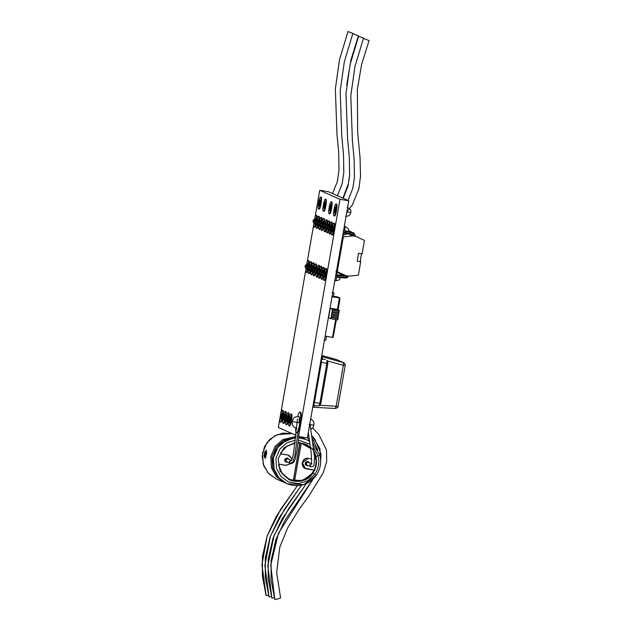 <?xml version="1.0" encoding="UTF-8"?>
<svg xmlns="http://www.w3.org/2000/svg" width="631" height="631" viewBox="0 0 631 631"><rect width="100%" height="100%" fill="white"/><g stroke="black" fill="none" stroke-linecap="round" stroke-linejoin="round"><path stroke-width="0.95" d="M315.153 269.319L314.033 269.129L313.82 270.32L314.956 270.51M312.668 268.853L312.329 270.47L312.668 268.853L315.224 268.696M312.802 270.691L314.83 271.07L312.455 270.036M312.842 270.699L313.867 270.904M313.544 268.916L313.993 268.404L313.544 268.916L313.993 268.404L313.26 268.325C313.678 264.902 313.654 263.064 313.189 262.811L313.142 262.804C312.668 262.748 312.077 264.247 311.383 267.299M312.747 268.238L311.58 268.041L311.375 269.224L312.463 269.405M310.215 267.757L309.876 269.374L310.215 267.757L312.81 267.607M310.349 269.595L312.369 269.973L310.01 268.948M310.389 269.603L311.414 269.816M311.099 267.828L311.54 267.315L311.099 267.828L311.54 267.315L310.247 267.284L311.824 267.441M310.231 267.134L309.127 266.952L308.922 268.136L310.01 268.317M307.762 266.668L307.431 268.285L307.762 266.668L310.302 266.511M306.122 266.976C305.672 270.029 305.704 271.866 306.24 272.497C306.824 272.206 307.376 270.873 307.889 268.506L309.908 268.885L307.557 267.852M307.936 268.514L308.961 268.727M306.989 265.194L307.723 263.584L307.802 266.187L309.379 266.353M307.794 266.195L309.087 266.227L308.646 266.732M307.818 266.053L306.674 265.856L306.469 267.047L307.557 267.228M305.309 265.58L304.978 267.197L305.309 265.58L307.889 265.422M305.443 267.418L307.463 267.796L305.104 266.763M305.491 267.426L306.508 267.631M306.193 265.643L306.634 265.13L306.193 265.643L306.634 265.13L305.341 265.107L306.926 265.265M322.835 225.322L321.707 225.133L321.913 223.95L323.048 224.139M320.343 224.849L320.58 223.193L320.343 224.849L322.701 225.882L320.682 225.504M323.127 223.508L320.548 223.666M322.165 223.35L321.14 223.137C321.597 219.62 321.581 217.727 321.1 217.45L321.061 217.435C320.572 217.403 319.972 218.957 319.262 222.112M321.14 223.137L321.873 223.224L321.431 223.729M321.707 225.133L321.755 225.724L321.707 225.133M320.729 225.512L321.755 225.724M320.351 224.226L319.254 224.044L319.467 222.853L320.635 223.051M317.89 223.76L318.134 222.104L317.89 223.76L320.248 224.794L318.229 224.415M320.714 222.427L318.103 222.577M319.712 222.262L318.134 222.104L319.428 222.136L318.978 222.64M319.254 224.044L319.302 224.636L319.254 224.044M318.276 224.423L319.302 224.636M317.898 223.137L316.809 222.948L317.014 221.765L318.127 221.954M315.445 222.672L315.681 221.008L315.445 222.672L317.779 223.697L315.784 223.319C315.263 225.59 314.727 226.86 314.159 227.136L314.743 227.231C315.311 226.955 315.847 225.693 316.352 223.437C316.005 226.079 316.076 227.665 316.565 228.209C317.141 227.933 317.677 226.663 318.182 224.399M318.205 221.323L315.65 221.481M317.259 221.173L315.681 221.008L316.975 221.039L316.533 221.552M316.809 222.948L316.849 223.54L316.809 222.948M315.823 223.335L316.849 223.54M315.445 222.041L314.356 221.86L314.561 220.676L315.713 220.866M312.992 221.576L313.228 219.919L312.992 221.576L315.35 222.609L313.331 222.23M315.792 220.243L313.197 220.393M314.814 220.077L313.228 219.919L314.522 219.951L314.08 220.456M314.356 221.86L314.396 222.451L314.356 221.86M313.37 222.238L314.396 222.451M345.993 275.66L345.891 276.26L338.011 275.652L337.908 276.851L345.835 277.459L347.752 275.96M335.889 275.408L338.011 275.652L338.161 275.021L345.898 275.621L345.891 276.26M344.155 275.487L344.258 274.887M325.391 273.87L324.263 273.68L324.058 274.871L325.186 275.061M322.898 273.404L322.567 275.021L322.898 273.404L325.462 273.247M337.948 277.419L345.693 278.019L345.835 277.459L345.693 278.019C347.271 277.806 348.123 277.135 348.249 276.015L345.693 278.019L337.956 277.419L337.908 276.851L337.956 277.419L337.908 276.851L335.692 276.591M323.033 275.242L325.068 275.621L322.693 274.588M323.072 275.25L324.097 275.463M323.782 273.468L324.224 272.963L323.782 273.468L324.224 272.963L323.49 272.876C323.908 269.453 323.892 267.615 323.419 267.363L323.372 267.355C322.898 267.299 322.315 268.798 321.613 271.851M343.54 274.572L343.438 275.171L343.445 274.532M341.702 274.39L341.805 273.799M322.977 272.789L321.81 272.592L321.605 273.783L322.693 273.964M320.445 272.308L320.114 273.925L320.445 272.308L323.048 272.166M320.58 274.154L322.599 274.532L320.24 273.499M320.627 274.162L321.644 274.367M321.329 272.379L321.771 271.866L321.329 272.379L321.771 271.866L320.477 271.835L322.062 272M341.095 273.483L340.985 274.075L340.992 273.436M339.249 273.302L339.352 272.71M320.461 271.685L319.357 271.504L319.152 272.687L320.248 272.868M317.992 271.22L317.661 272.837L317.992 271.22L320.532 271.062M318.174 273.065L320.138 273.436L317.787 272.411M317.219 269.745L317.977 268.143L318.032 270.746L318.584 270.699C318.986 267.268 318.963 265.43 318.497 265.178L318.45 265.162C317.977 265.107 317.385 266.613 316.683 269.666M318.024 270.746L319.609 270.904M318.876 271.291L319.318 270.778L318.876 271.291L319.318 270.778L318.584 270.699M338.642 272.387L338.531 272.986L338.539 272.347M336.796 272.213L336.899 271.614M318.056 270.604L316.904 270.415L316.699 271.598L317.795 271.78M315.539 270.131L315.208 271.748L315.539 270.131L318.127 269.973M315.674 271.969L317.693 272.347L315.334 271.314M315.721 271.977L316.746 272.19M316.423 270.194L316.865 269.689L316.423 270.194L316.865 269.689L315.571 269.658L317.156 269.816M352.926 235.939L353.163 234.606L345.52 232.626L345.827 231.467L353.518 233.454L354.811 235.497L354.685 236.231M351.27 234.724L351.183 235.182M352.958 235.158L353.163 234.606L352.958 235.158L345.457 233.218L352.958 235.158M333.073 229.873L331.945 229.684L332.151 228.501L333.278 228.69M330.581 229.408L330.818 227.744L330.581 229.408L332.939 230.433L330.92 230.055M335.937 271.212L345.914 275.652L348.84 276.141L358.353 275.195L360.695 261.739C359.828 261.589 361.287 253.26 362.076 253.843L364.426 240.387L355.206 236.16L353.936 232.957L348.651 231.269L353.573 232.831L346.072 230.883L345.827 231.467L343.674 230.859M333.357 228.067L330.786 228.217M332.395 227.901L330.818 227.744L332.111 227.775L331.669 228.288M343.453 232.05L345.52 232.626L345.457 233.218L345.52 232.626L345.457 233.218L344.51 232.949L345.449 233.218M331.945 229.684L331.985 230.276L331.945 229.684M330.959 230.063L331.985 230.276M330.581 228.777L329.492 228.596L329.697 227.412L330.873 227.602M328.128 228.312L328.365 226.655L328.128 228.312L330.486 229.345L328.467 228.966M330.944 226.979L328.333 227.128M329.95 226.813L328.365 226.655L329.658 226.687L329.216 227.192M329.492 228.596L329.532 229.187L329.492 228.596M328.506 228.974L329.532 229.187M328.128 227.688L327.039 227.507L327.244 226.316L328.357 226.505M325.675 227.223L325.911 225.567L325.675 227.223L328.01 228.248L326.014 227.878M328.435 225.882L325.88 226.04M327.497 225.724L326.472 225.512C326.905 221.986 326.89 220.093 326.408 219.817L326.369 219.801C325.88 219.762 325.273 221.323 324.571 224.478M326.472 225.512L327.205 225.59L326.763 226.103M327.039 227.507L327.079 228.091L327.039 227.507M326.053 227.886L327.079 228.091M325.683 226.592L324.586 226.411L324.791 225.228L325.943 225.417M323.222 226.135L323.458 224.47L323.222 226.135L325.58 227.16L323.561 226.781M326.022 224.794L323.427 224.944M325.044 224.628L323.458 224.47L324.752 224.502L324.31 225.015M324.586 226.411L324.626 227.002L324.586 226.411M323.608 226.789L324.626 227.002M336.457 271.314L345.914 275.652M342.53 236.515L343.343 236.87L337.269 271.677M348.588 234.03L352.847 235.923L343.343 236.87M355.774 236.412L352.847 235.923M362.076 253.843L358.558 253.26L357.185 261.155L360.695 261.739M333.444 296.247L337.396 296.885L339.793 297.958M333.436 296.325L338.965 297.706L333.349 296.822M337.759 319.878L338.169 317.527L331.433 316.399L330.912 317.44L331.023 318.758L337.759 319.885L331.023 318.765L328.609 317.693L330.265 308.204L337.001 309.324L339.415 310.397L332.679 309.277L330.265 308.204M338.058 316.186L338.579 315.153L331.851 314.033L331.33 315.066L338.058 316.186L338.169 317.503L331.433 316.399M338.476 313.82L338.997 312.779L332.261 311.659L331.74 312.692L338.476 313.82L338.587 315.137L331.851 314.033M338.886 311.446L339.407 310.413L332.679 309.277L332.158 310.326L338.886 311.446L338.997 312.763L332.261 311.659M339.652 300.017L339.801 297.911M339.999 298.045L338.957 297.745L339.423 297.966L337.411 309.505M339.778 300.332L338.121 309.821M336.402 319.665L333.105 337.506L332.537 337.411L335.66 319.538L332.537 337.396L325.975 336.189M332.072 337.206L332.537 337.411M332.056 292.563L334.012 293.021L333.326 296.933L331.835 296.688L339.423 297.966L337.404 309.505M331.33 315.066L331.441 316.383M331.74 312.692L331.851 314.009M332.158 310.326L332.269 311.635M330.912 317.44L337.648 318.56M338.965 297.706L332.868 296.688M334.012 293.021L332.521 292.768M324.271 340.062L325.754 340.306L326.44 336.394M325.344 359.575L321.502 358.779L321.463 362.257L326.858 363.377L326.89 360.262L327.797 361.815L327.773 364.055L321.013 402.767L320.311 404.708L318.923 405.93L313.331 405.599L314.419 402.594L319.901 403.241L318.923 405.93M321.463 362.257L314.419 402.594M327.773 364.055L326.858 363.377L319.901 403.241L321.013 402.767M319.704 405.244L338.066 406.372L345.196 365.515C344.715 364.529 346.482 365.365 343.714 362.73L336.465 359.536L321.771 355.482M314.388 404.944L313.544 407.271L312.787 406.94M335.361 408.478L313.544 407.271L335.361 408.478L336.205 406.151L343.335 365.294L327.268 360.916M336.465 359.536L343.367 362.604L321.581 356.539M322.338 356.87L322.307 359.56M343.367 362.604L343.335 365.294L345.165 365.483C345.283 364.063 344.684 363.101 343.367 362.604L343.714 362.73M266.511 450.566L265.785 452.167L266.227 450.053L265.959 451.528L266.511 450.566M265.304 453.09L265.288 453.934L265.304 453.09M264.988 456.97L265.067 458.556L264.988 456.97M265.225 454.588L265.272 456.26L265.288 454.975L264.862 455.961L265.225 454.588M308.646 462.491L307.589 461.853L305.625 463.264L306.595 465.11L307.423 465.244M306.981 465.055L306.35 464.739L306.8 462.121L308.204 462.302M306.571 465.102L305.578 463.241C305.917 462.097 306.705 461.663 307.952 461.955L307.967 461.963M312.014 463.99L307.936 462.176L305.861 463.312L306.713 464.929L310.838 466.766M288.146 459.076L287.089 458.429L285.125 459.841L286.095 461.687L286.924 461.829M286.482 461.632L285.851 461.316L286.308 458.698L287.712 458.879M286.056 461.671L285.086 459.825C285.417 458.674 286.206 458.248 287.452 458.532L287.491 458.556M291.49 460.559L287.436 458.761L285.362 459.889L286.214 461.513L290.331 463.343M309.916 423.393L314.569 457.309L314.057 465.307L313.15 466.53L310.783 466.743C309.482 465.441 309.679 464.479 311.383 463.864L309.908 465.11L310.894 466.79M290.37 463.359L290.299 463.328C288.951 461.797 289.266 460.843 291.238 460.48L289.408 461.695L290.26 463.312M305.12 443.995L309.553 446.764C320.927 453.216 316.644 477.746 303.732 480.144C299.473 481.942 294.622 481.808 289.172 479.757L280.085 471.191L278.161 458.721L283.966 447.813L295.158 442.505M289.053 455.408L291.956 459.187M290.796 463.493L285.985 465.299L279.123 464.156L278.468 464.802L281.994 473.4L289.408 479.339M298.14 442.994L299.165 442.907L299.654 443.569L298.155 442.836M295.103 442.954L286.49 446.267L280.519 453.05L280.921 453.878M295.095 443.009L286.545 446.338L280.621 453.09L280.834 453.855M304.939 444.437L301.634 443.317L300.948 443.782L294.598 480.167L295.087 480.83L294.598 480.167L301.168 443.853L301.728 443.475L301.168 443.853M313.52 469.929L305.301 468.368M287.547 462.105L285.922 462.105M285.875 462.081L284.691 460.717M287.689 458.145L288.769 459.352M308.038 465.52L306.421 465.528M306.366 465.504L305.191 464.132M308.188 461.569L309.269 462.768M295.71 437.74L285.496 440.746L277.877 447.45L273.412 457.83L274.099 469.07L279.012 477.872L287.042 483.756L303.645 484.687L316.234 475.482C320.453 469.196 321.636 462.389 319.791 455.085L318 455.834C319.665 462.468 318.584 468.644 314.766 474.362L312.929 473.061C316.344 467.942 317.306 462.405 315.823 456.465L314.135 452.301M312.929 473.061L302.478 480.625L289.235 479.789M298.211 442.386L305.152 444.011L310.555 447.631M292.09 421.445L298.913 422.857C299.488 419.37 299.496 417.249 298.936 416.484C295.411 416.87 293.715 417.383 293.857 417.998L292.011 421.398L292.311 424.56C292.579 425.097 292.942 427.155 296.956 428.37M353.565 33.664L347.973 31.55L353.565 33.664M358.392 35.809L352.8 33.695L358.392 35.809M364.182 38.388L358.589 36.275L364.182 38.388M369.009 40.534L363.417 38.42L369.009 40.534M312.7 428.007L318.9 434.617L326.479 449.958L326.684 461.695L323.159 472.958L309.229 495.414L298.495 510.305L287.586 527.981L279.785 547.203L276.638 572.585L280.59 597.786C280.992 598.117 275.203 599.75 274.824 599.45L271.07 580.031L271.133 560.265L275.921 539.497L285.023 520.196L312.921 479.308M274.343 597.786L271.89 598.125L268.175 578.745L268.238 558.971L273.026 538.204L282.128 518.903L306.327 483.685M271.448 596.492L268.995 596.839L265.28 577.46L265.343 557.686L270.131 536.918L279.233 517.617L301.437 485.278M268.554 595.207L266.101 595.546L262.386 576.166L262.449 556.4L267.236 535.632L276.331 516.324L297.28 485.775M317.346 273.578L317.385 272.292L317.346 273.578M317.803 269.839L318.158 268.735L317.803 269.839M332.6 231.474L332.624 230.386L332.6 231.474M333.01 227.925L333.413 226.639L333.01 227.925M312.037 271.212L312.077 269.926L312.037 271.212M312.495 267.473L312.85 266.369L312.495 267.473M319.956 225.851L319.98 224.746L319.956 225.851M320.374 222.286L320.761 221.008L320.374 222.286M322.37 226.923L322.394 225.835L322.37 226.923M322.78 223.374L323.175 222.08L322.78 223.374M309.529 270.092L309.569 268.83L309.529 270.092M309.987 266.377L310.342 265.257L309.987 266.377M330.187 230.402L330.21 229.298L330.187 230.402M330.605 226.845L330.999 225.559L330.605 226.845M322.275 275.763L322.307 274.477L322.275 275.763M322.733 272.032L323.08 270.928L322.733 272.032M319.759 274.651L319.799 273.381L319.759 274.651M320.217 270.928L320.572 269.808L320.217 270.928M315.035 223.658L315.058 222.562L315.035 223.658M315.445 220.101L315.839 218.815L315.445 220.101M314.451 272.284L314.49 271.014L314.451 272.284M314.908 268.561L315.263 267.441L314.908 268.561M317.448 224.731L317.472 223.642L317.448 224.731M317.858 221.189L318.253 219.896L317.858 221.189M325.265 228.217L325.288 227.113L325.265 228.217M325.675 224.66L326.077 223.374L325.675 224.66M307.116 269.019L307.155 267.741L307.116 269.019M307.573 265.288L307.928 264.184L307.573 265.288M327.678 229.29L327.702 228.201L327.678 229.29M328.088 225.74L328.491 224.447L328.088 225.74M324.689 276.835L324.72 275.566L324.689 276.835M325.139 273.113L325.493 272L325.139 273.113M335.668 207.52L334.856 212.363L335.645 207.567M330.841 205.375L330.029 210.218L330.818 205.422M325.044 202.796L324.239 207.638L325.028 202.843M282.002 413.684L281.189 418.527L281.978 413.731M290.686 417.548L289.881 422.391L290.67 417.596M320.217 200.65L319.412 205.493L320.201 200.697M284.896 414.977L284.084 419.812L284.873 415.024M287.791 416.263L286.987 421.106L287.768 416.31M280.069 417.414L278.318 427.479L295.963 435.335M339.983 199.317L298.589 436.502L307.368 437.969L348.769 200.784L339.983 199.317L319.712 190.294L328.499 191.761L348.769 200.784M319.712 190.294L315.011 217.245M313.749 224.455L307.092 262.606M305.83 269.816L280.692 413.881M287.61 415.671C288.217 415.758 287.231 421.95 286.6 421.603C285.882 421.658 286.987 415.458 287.586 415.663L287.61 415.671M288.13 412.706L288.083 412.69C286.876 412.28 284.676 424.687 286.103 424.576C287.365 425.262 289.337 412.887 288.13 412.706M286.103 424.576L286.687 424.679C287.949 425.357 289.921 412.982 288.714 412.8L288.083 412.69M309.395 266.274L310.16 264.665L310.192 267.41M309.931 268.79L309.143 270.596L308.985 268.727M311.54 267.315L310.744 267.228C311.17 263.79 311.146 261.952 310.673 261.699L310.633 261.684C310.16 261.628 309.569 263.135 308.867 266.195M308.456 268.625C308.086 271.362 308.149 273.01 308.654 273.57C309.237 273.278 309.789 271.953 310.302 269.587M311.335 267.292C311.753 263.876 311.73 262.046 311.264 261.794L310.633 261.684M308.654 273.57L309.237 273.665C309.821 273.381 310.373 272.064 310.886 269.705M319.633 270.833L320.39 269.216L320.43 271.961M320.162 273.341L319.381 275.148L319.215 273.286M321.747 271.866L320.974 271.78C321.4 268.349 321.376 266.503 320.911 266.25L320.863 266.235C320.39 266.187 319.799 267.686 319.097 270.754M318.687 273.176C318.324 275.913 318.387 277.561 318.884 278.121C319.467 277.837 320.02 276.504 320.532 274.138M321.565 271.843C321.984 268.427 321.96 266.597 321.495 266.345L320.863 266.235M318.884 278.121L319.467 278.216C320.051 277.932 320.603 276.615 321.116 274.264M330.021 226.742L330.794 224.959L330.849 227.728M330.447 229.645L329.808 230.907L329.627 229.203M331.378 227.688C331.827 224.179 331.819 222.278 331.338 222.002L331.291 221.994C330.802 221.954 330.202 223.508 329.492 226.663M329.098 229.092C328.751 231.743 328.822 233.336 329.311 233.88C329.879 233.604 330.423 232.326 330.928 230.063M332.095 226.868C332.403 223.863 332.348 222.27 331.922 222.104L331.291 221.994M329.311 233.88L329.895 233.975C330.463 233.699 330.999 232.437 331.504 230.181C331.165 232.815 331.236 234.409 331.725 234.953C332.987 235.631 334.958 223.264 333.752 223.082L333.704 223.066C333.215 223.027 332.608 224.589 331.906 227.752M319.783 222.191L320.587 220.416L320.619 223.177M320.217 225.086L319.57 226.355L319.396 224.652M318.86 224.541C318.513 227.192 318.592 228.785 319.081 229.321C319.696 229.006 320.28 227.546 320.816 224.951M321.857 222.317C322.173 219.304 322.118 217.719 321.692 217.553L321.061 217.435M319.073 229.321L319.665 229.424C320.232 229.148 320.769 227.886 321.274 225.63C320.927 228.264 321.005 229.858 321.495 230.402C322.07 230.118 322.615 228.816 323.127 226.49M324.87 202.204C325.47 202.299 324.484 208.482 323.853 208.143C323.135 208.198 324.239 201.991 324.847 202.196L324.87 202.204M325.383 199.238L325.344 199.23C324.137 198.82 321.928 211.219 323.364 211.109C324.626 211.795 326.59 199.42 325.383 199.238M323.356 211.109L323.948 211.211C325.21 211.89 327.173 199.522 325.967 199.341L325.344 199.23M330.66 204.783C331.259 204.87 330.281 211.062 329.65 210.715C328.932 210.77 330.037 204.57 330.636 204.775L330.66 204.783M331.18 201.817L331.133 201.802C329.926 201.392 327.718 213.799 329.153 213.688C330.415 214.374 332.387 201.999 331.18 201.817M329.153 213.688L329.737 213.791C330.999 214.469 332.971 202.094 331.764 201.912L331.133 201.802M314.861 220.006L315.642 218.216L315.689 221.008M315.319 222.798L314.648 224.163L314.467 222.467M316.218 220.953C316.675 217.435 316.659 215.534 316.178 215.258L316.139 215.25C315.642 215.21 315.043 216.772 314.333 219.927M314.017 221.789C313.591 224.746 313.631 226.529 314.159 227.136M316.936 220.124C317.251 217.119 317.188 215.526 316.762 215.36L316.139 215.25M327.505 225.646L328.309 223.855L328.317 226.758M328.081 227.98L327.292 229.787L327.118 228.099M329.634 226.679L328.861 226.592C329.319 223.066 329.311 221.165 328.822 220.889L328.783 220.874C328.286 220.834 327.686 222.404 326.976 225.567M326.661 227.428C326.235 230.378 326.282 232.153 326.803 232.76C327.371 232.484 327.907 231.214 328.412 228.958M329.453 226.663C329.903 223.153 329.895 221.26 329.414 220.984L328.783 220.874M326.803 232.76L327.386 232.855C327.954 232.587 328.491 231.325 328.996 229.077M322.141 271.929L322.898 270.328L322.962 272.915M322.559 274.903L321.889 276.268L321.723 274.382M321.203 274.28C320.832 277.025 320.895 278.673 321.392 279.241C322.031 278.91 322.622 277.395 323.167 274.69M324.176 272.229C324.484 269.224 324.429 267.631 324.003 267.465L323.372 267.355M321.392 279.241L321.976 279.336C322.551 279.06 323.088 277.79 323.593 275.534M311.911 267.378L312.645 265.769L312.724 268.364M312.329 270.352L311.659 271.716L311.493 269.831M310.973 269.729C310.594 272.466 310.665 274.122 311.162 274.682C311.793 274.359 312.384 272.837 312.937 270.131M313.946 267.678C314.254 264.665 314.199 263.08 313.773 262.914L313.142 262.804M311.162 274.682L311.746 274.785C312.313 274.509 312.858 273.239 313.362 270.975M290.505 416.957C291.112 417.052 290.126 423.235 289.495 422.896C288.777 422.951 289.881 416.744 290.489 416.949L290.505 416.957M291.025 413.991L290.978 413.983C289.771 413.573 287.57 425.972 288.998 425.87C290.26 426.548 292.232 414.173 291.025 413.991M288.998 425.87L289.582 425.964C290.852 426.651 292.816 414.275 291.609 414.094L290.978 413.983M284.715 414.378C285.322 414.472 284.336 420.656 283.705 420.317C282.988 420.372 284.092 414.173 284.691 414.378L284.715 414.378M285.236 411.42L285.188 411.404C283.982 410.994 281.773 423.393 283.209 423.291C284.471 423.969 286.442 411.601 285.236 411.42M283.209 423.291L283.792 423.385C285.054 424.071 287.026 411.696 285.819 411.515L285.188 411.404M307.431 268.072L306.737 269.524L306.571 267.647M308.33 266.14C308.756 262.709 308.733 260.871 308.259 260.619L308.22 260.611C307.747 260.556 307.155 262.054 306.453 265.115M309.016 265.485C309.332 262.48 309.277 260.887 308.851 260.721L308.22 260.611M306.24 272.497L306.824 272.592C307.392 272.316 307.928 271.054 308.433 268.79M317.661 272.624L316.967 274.075L316.801 272.198M316.281 272.095C315.91 274.832 315.973 276.488 316.47 277.048C317.054 276.757 317.606 275.431 318.127 273.057L319.183 273.278M319.254 270.044C319.562 267.031 319.507 265.438 319.081 265.272L318.45 265.162M316.47 277.048L317.054 277.143C317.63 276.875 318.166 275.605 318.671 273.341M332.427 227.83L333.231 226.04C333.831 226.135 332.852 232.318 332.221 231.979L332.04 230.283M331.725 234.953L332.308 235.047C333.57 235.734 335.542 223.358 334.335 223.177L333.704 223.066M322.196 223.279L322.977 221.481C323.6 221.584 322.615 227.767 321.984 227.428L321.802 225.732M323.522 224.455C324.011 220.811 324.011 218.839 323.514 218.523L323.474 218.515C322.977 218.476 322.378 220.038 321.668 223.2M324.121 224.431C324.594 220.85 324.586 218.918 324.105 218.626L323.474 218.515M321.487 230.402L322.078 230.496C322.638 230.228 323.167 228.998 323.664 226.805M320.043 200.059C320.643 200.145 319.657 206.337 319.026 205.99C318.316 206.045 319.412 199.846 320.02 200.051L320.043 200.059M320.556 197.093L320.516 197.077C319.31 196.667 317.101 209.074 318.537 208.964C319.799 209.65 321.763 197.274 320.556 197.093M318.529 208.964L319.12 209.066C320.382 209.744 322.354 197.369 321.147 197.188L320.516 197.077M335.487 206.929C336.086 207.023 335.108 213.207 334.469 212.868C333.76 212.923 334.864 206.716 335.463 206.921L335.487 206.929M336 203.963L335.96 203.955C334.753 203.545 332.545 215.944 333.98 215.834C335.242 216.52 337.206 204.144 336 203.963M333.98 215.834L334.564 215.936C335.826 216.614 337.798 204.247 336.591 204.065L335.96 203.955M317.275 221.087L318.056 219.296L318.087 222.207M317.85 223.429L317.062 225.235L316.88 223.548M319.428 222.136L318.631 222.041C319.089 218.515 319.073 216.614 318.592 216.338L318.552 216.323C318.056 216.283 317.456 217.845 316.746 221.016M319.223 222.104C319.672 218.594 319.657 216.709 319.176 216.433L318.552 216.323M316.565 228.209L317.148 228.304C317.724 228.036 318.261 226.774 318.758 224.526M325.091 224.557L325.896 222.782L325.927 225.559M325.557 227.349L324.886 228.714L324.705 227.018M324.168 226.908C323.829 229.55 323.9 231.143 324.389 231.687C324.957 231.411 325.493 230.141 325.998 227.87M327.166 224.675C327.481 221.67 327.426 220.077 327 219.911L326.369 219.801M324.389 231.687L324.973 231.782C325.541 231.514 326.077 230.244 326.582 227.996M324.555 273.018L325.312 271.401C325.919 271.496 324.933 277.679 324.302 277.34L324.137 275.471M323.616 275.361C323.246 278.097 323.309 279.754 323.806 280.314C325.068 280.992 327.039 268.625 325.833 268.443L325.785 268.427C325.312 268.372 324.72 269.879 324.019 272.939M323.806 280.314L324.389 280.409C325.659 281.095 327.623 268.719 326.416 268.538L325.785 268.427M314.325 268.459L315.058 266.842C315.681 266.945 314.703 273.128 314.072 272.789L313.907 270.912M315.634 269.634C316.092 266.085 316.084 264.168 315.603 263.884L315.555 263.876C315.082 263.821 314.49 265.328 313.788 268.38M313.378 270.809C313.008 273.546 313.079 275.195 313.575 275.763C314.175 275.455 314.735 274.075 315.263 271.614M316.234 269.611C316.675 266.124 316.659 264.255 316.186 263.987L315.555 263.876M313.575 275.763L314.159 275.857C314.735 275.581 315.279 274.288 315.784 271.993M296.412 432.858C298.621 434.049 302.068 412.398 299.954 412.082L299.875 412.059C299.339 411.869 298.597 413.321 297.643 416.405M295.71 428.015C295.568 430.492 295.734 432.069 296.223 432.763M296.996 432.953C299.204 434.152 302.651 412.493 300.537 412.177L299.875 412.059M281.82 413.092C282.42 413.187 281.442 419.37 280.811 419.031C280.093 419.087 281.197 412.879 281.797 413.084L281.82 413.092M282.333 410.126L282.294 410.118C281.087 409.708 278.878 422.107 280.314 421.997C281.576 422.683 283.548 410.308 282.333 410.126M280.314 421.997L280.898 422.1C282.16 422.778 284.131 410.41 282.925 410.229L282.294 410.118M336.118 273.247L335.022 279.549M344.037 227.886L342.941 234.188M313.26 268.325L314.277 268.538M313.197 268.317L313.993 268.404M308.291 266.132L309.087 266.227M307.896 265.343L306.634 265.13L307.896 265.343M321.873 223.224L321.076 223.129M316.975 221.039L316.178 220.953M314.522 219.951L313.725 219.856M337.191 274.911L338.161 275.021M323.49 272.876L324.515 273.089M325.47 273.168L324.224 272.963L325.47 273.168M340.275 274.288L343.374 274.524M323.056 272.079L321.771 271.866L323.056 272.079M339.644 273.333L340.929 273.436M318.521 270.683L319.318 270.778M316.068 269.595L316.865 269.689M355.182 236.31L355.308 235.56L353.573 232.831L353.518 233.454M355.3 235.552L354.811 235.497L355.3 235.552M351.065 232.366L351.491 231.869L348.659 231.104M348.651 230.607L349.464 231.025L348.675 230.654L348.612 231.277M327.205 225.59L326.408 225.504M324.752 224.502L323.955 224.415M307.06 444.634L307.802 445.383M292.058 433.6L282.68 433.134L274.627 435.911L267.008 442.615L262.543 452.995L263.23 464.235L268.143 473.029L276.173 478.921L285.575 483.07M299.883 436.715L303.968 438.537L298.826 436.928M295.836 436.557L282.83 439.562L275.211 446.267L270.746 456.647L271.433 467.887L276.354 476.681L284.376 482.573M264.649 452.553L265.083 452.75L264.634 455.337L264.2 455.14L264.649 452.553M264.704 455.787L264.326 456.939L264.137 455.535L264.365 456.394L264.704 455.787M265.138 451.149L265.296 452.411L265.201 451.575L264.72 452.159L265.138 451.149M265.99 455.117L265.848 457.238L265.99 455.117M266.361 452.104L266.795 452.293L266.227 454.856L265.793 454.667L266.361 452.104M264.949 457.286L264.862 457.759L264.949 457.286M265.138 457.301L265.059 457.925L265.138 457.301M265.801 456.726L265.722 456.008L265.801 456.726M287.649 462.152L285.977 462.137L285.109 461.411L287.231 458.019L288.88 459.4M289.03 459.463L287.271 457.917L284.762 460.961L287.799 462.215M309.521 462.886L307.762 461.34L305.262 464.377L308.299 465.639M308.149 465.568L306.477 465.552L305.601 464.834L307.731 461.435L309.371 462.815M300.948 443.782L294.693 480.215L295.221 480.775L294.819 480.238M294.693 480.215L295.221 480.775C303.361 481.153 309.537 477.793 313.757 470.687L313.433 469.906L306.579 468.872L313.433 470.016M313.568 469.945L313.836 470.734C309.6 477.912 303.385 481.287 295.19 480.877C303.377 481.256 309.592 477.88 313.836 470.734L313.331 469.858M306.477 468.715L305.349 468.391L302.399 462.775L308.409 458.382C301.776 456.978 299.843 468.052 306.579 468.872M305.349 468.391C302.391 465.757 301.484 463.604 302.628 461.916C304.536 458.887 306.453 457.743 308.37 458.485L311.635 458.918M315.792 458.997L314.664 459.431M301.728 443.475L310.673 448.546M315.886 458.974L314.262 453.563L315.886 458.974M304.891 444.421L310.649 448.381L304.986 444.461L301.634 443.317M290.978 463.43L286.08 465.339L279.225 464.195L278.563 464.85L282.089 473.447L289.463 479.363L292.713 480.459L293.407 479.994L299.757 443.609L298.147 442.875M280.519 453.05L286.608 446.448L295.079 443.128M280.882 453.878L280.732 453.153M287.878 455.061L281.016 453.918L287.91 454.967L292.09 458.832M281.016 453.918L287.87 455.061M285.985 465.299L291.057 463.54M289.101 455.432L292.011 459.037M279.123 464.156L286.08 465.457M278.468 464.802L279.225 464.313M299.26 442.954L299.757 443.609L293.407 480.002L292.76 480.365C284.944 478.085 280.259 472.911 278.689 464.842M289.361 479.315L292.713 480.459L293.407 479.994L299.67 443.601L299.268 443.065M316.202 475.474L314.766 474.362L308.023 480.641L298.313 483.669L288.367 481.91L281.024 476.539L276.559 468.549L275.936 458.351L279.983 448.933L286.9 442.844L295.434 440.178M313.575 447.505L318 455.834L315.823 456.465M310.113 444.271L298.479 440.107M295.734 437.488L283.666 440.422L276.283 446.922L271.961 456.978L272.624 467.871L277.388 476.397L278.863 477.919M306.343 439.594L298.739 437.756M295.726 437.598L285.204 440.612L277.585 447.324L273.12 457.704L273.807 468.943L278.728 477.738L287.042 483.756C298.7 487.952 308.433 485.2 316.234 475.482M319.759 455.054L313.118 444.027L319.791 455.085M309.703 441.369L306.634 439.72L309.703 441.369M290.646 463.43L292.973 461.695L295.016 454.864L298.321 429.537M313.954 425.097L309.064 424.545M320.651 461.222L320.998 453.926L314.719 439.066L311.911 435.745L319.885 448.499L320.651 461.45M313.039 479.189L278.405 533.298L270.77 565.116L274.824 599.45M308.149 433.529L308.583 433.986M312.313 438.403L317.732 449.982M306.406 483.654L288.911 508.215L274.028 535.624L267.781 565.794L271.929 598.164M308.985 436.557L307.865 435.153L308.985 436.542M312.992 443.12L313.552 444.437M301.5 485.271L284.392 509.359L270.454 536.137L264.854 565.486L269.035 596.871M307.502 437.22L309.624 440.84M297.327 485.775L280.527 509.572L267.165 535.956L261.944 564.792L266.14 595.585M340.614 275.211L339.959 273.751L336.97 271.835L337.112 275.55M336.946 276.615C336.433 279.273 335.937 280.645 335.447 280.74L335.479 280.748C338.342 280.345 339.659 279.919 339.431 279.478L340.677 277.064M348.596 231.703C347.87 231.206 350.899 229.479 344.889 226.474L344.873 231.198M344.644 232.382L343.367 235.379M347.444 208.38L346.182 215.597M350.781 212.529L347.113 212.119M305.838 265.044L306.611 265.13M323.427 272.868L324.2 272.955M331.314 227.688L332.08 227.775M335.4 408.486C339.517 407.027 337.348 406.632 338.066 406.372M285.977 462.129C283.997 460.046 284.415 458.682 287.231 458.019L287.744 458.169M306.477 465.552C304.497 463.469 304.915 462.097 307.731 461.435L308.236 461.592M299.757 443.609L299.331 442.954M305.144 439.097L303.968 438.537M295.726 437.575L294.022 437.717L281.442 443.12L275.51 450.424L272.789 459.478L274.54 471.112L278.768 477.817L286.75 483.63M292.05 433.592L277.246 434.625L269.76 439.46L264.476 446.764L262.165 456.292L263.79 465.907L268.546 473.479L276.173 478.921M311.249 464.203L311.667 460.417L311.115 452.395L308.338 432.424M291.522 460.575L291.136 460.583C291.751 460.18 292.571 457.656 293.589 452.995L297.461 418.763M290.299 463.328L292.571 463.233L294.101 461.632L295.221 459.013L297.114 450.321L298.865 436.549M310.917 429.443L313.291 427.171L314.104 423.606L313.276 421.035L310.736 418.7M332.561 193.575L337.348 181.491L338.989 170.37L338.697 152.615L336.946 133.764L335.353 88.916L339.478 59.771L347.973 31.55M337.388 195.72L342.176 183.637L343.808 172.523L343.524 154.761L341.773 135.91L340.18 91.069L344.305 61.917L352.8 33.695M342.917 198.181L348.328 183.779L349.471 176.83M346.679 85.264L350.954 59.898L358.432 35.833M343.185 198.3L347.973 186.216L349.606 175.095L349.314 157.34L347.563 138.489L345.969 93.64L350.095 64.496L358.589 36.275M348.004 200.445L352.8 188.361L354.433 177.248L354.141 159.485L352.39 140.634L350.797 95.794L354.922 66.641L363.417 38.42M347.2 211.59L352.453 204.728L358.944 188.503L360.522 176.199L360.041 157.474L357.674 132.668L357.351 89.452L361.571 64.622L369.048 40.558M308.141 433.536L308.591 434.002M312.313 438.427L317.685 449.887M313 443.191L313.512 444.398M307.502 437.236L309.632 440.895M336.97 271.835L336.386 271.732M334.832 280.637L335.479 280.748M347.642 233.785L342.743 235.276M344.889 226.474L344.297 226.371M347.129 207.339C353.147 210.352 350.11 212.079 350.836 212.576L350.221 214.193C350.386 214.059 349.117 216.465 345.646 216.259M287.184 421.705L286.6 421.603M309.734 270.691L309.143 270.596M319.964 275.25L319.381 275.148M330.392 231.001L329.808 230.907M320.162 226.45L319.57 226.355M324.437 208.238L323.853 208.143M330.234 210.817L329.642 210.715M315.232 224.257L314.648 224.163M327.883 229.889L327.292 229.787M322.473 276.362L321.889 276.268M312.242 271.811L311.659 271.716M290.079 422.991L289.495 422.896M284.289 420.412L283.705 420.317M307.321 269.618L306.729 269.524M317.551 274.177L316.967 274.075M332.805 232.074L332.221 231.979M322.575 227.523L321.984 227.428M319.609 206.092L319.026 205.99M335.061 212.962L334.469 212.868M317.645 225.33L317.062 225.235M325.47 228.816L324.878 228.714M324.886 277.435L324.302 277.34M314.656 272.884L314.072 272.789M281.394 419.126L280.803 419.031"/></g></svg>
